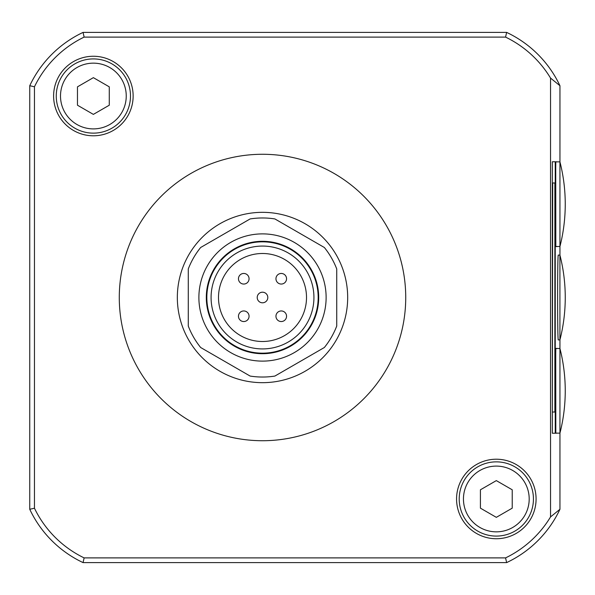 <?xml version="1.0" encoding="UTF-8"?>
<svg xmlns="http://www.w3.org/2000/svg" width="595" height="595" viewBox="0 0 595 595"><rect width="100%" height="100%" fill="white"/><g stroke="black" fill="none" stroke-linecap="round" stroke-linejoin="round"><path stroke-width="0.89" d="M480.418 489.789L480.418 508.16L496.327 517.345L512.228 508.16L512.228 489.789L496.327 480.611L480.418 489.789M77.469 86.84L77.469 105.211L93.37 114.389L109.279 105.211L109.279 86.84L93.37 77.655L77.469 86.84M559.947 161.9L559.947 85.717L550.546 78.094A106.639 106.639 0 0 0 505.572 37.106L84.126 37.106L83.062 32.398A111.339 111.339 0 0 0 29.75 85.717L29.75 509.283A111.339 111.339 0 0 0 83.062 562.602L506.635 562.602L505.572 557.894A106.639 106.639 0 0 0 550.546 516.906L559.947 509.283L559.947 433.101M506.635 562.602A111.339 111.339 0 0 0 559.947 509.283M559.947 85.717A111.339 111.339 0 0 0 506.635 32.398L83.062 32.398M505.572 37.106L506.635 32.398M93.37 56.257A39.768 39.768 0 0 1 127.813 115.906A39.768 39.768 0 0 1 58.935 115.906A39.768 39.768 0 0 1 93.37 56.257M496.327 459.214A39.768 39.768 0 0 1 530.762 518.855A39.768 39.768 0 0 1 461.884 518.855A39.768 39.768 0 0 1 496.327 459.214M262.507 440.724A143.224 143.224 0 0 0 405.731 297.5A143.224 143.224 0 0 0 262.507 154.276A143.224 143.224 0 0 0 119.283 297.5A143.224 143.224 0 0 0 262.507 440.724M550.546 516.906L550.546 78.094M84.126 37.106A106.639 106.639 0 0 0 34.45 86.781L29.75 85.717M505.572 557.894L84.126 557.894A106.639 106.639 0 0 1 34.45 508.219L34.45 86.781M34.45 508.219L29.75 509.283M84.126 557.894L83.062 562.602M555.804 348.506L559.94 348.506L559.947 339.782M559.947 255.218L559.947 246.471A171.256 171.256 0 0 0 559.94 161.877L559.94 246.494L555.804 246.494M559.917 255.084L558.318 255.084C557.366 253.031 557.366 341.969 558.318 339.916L559.917 339.916A171.256 171.256 0 0 0 559.917 255.084L559.917 339.916M552.324 161.766L552.324 433.234L555.247 433.234L555.247 161.766L552.324 161.766L555.247 161.766M557.136 348.506L555.819 348.402L555.73 353.698L555.819 433.234L557.136 433.123M557.136 161.877L555.819 161.766L555.73 167.069L555.819 246.598L557.136 246.494M557.113 348.402L555.819 348.402M557.113 246.598L555.819 246.598M555.247 433.234L552.324 433.234M552.696 412.023L554.875 412.023L554.875 182.977L552.696 182.977L552.324 412.023M552.696 182.977L552.324 182.977M559.94 348.506L559.94 433.123A171.256 171.256 0 0 0 559.94 348.506M555.804 161.877L559.94 161.877M262.507 212.333A85.167 85.167 0 0 1 336.264 340.087A85.167 85.167 0 0 1 188.749 340.087A85.167 85.167 0 0 1 262.507 212.333M188.28 268.947L188.28 326.053A79.529 79.529 0 0 0 200.664 347.51L250.123 376.062A79.529 79.529 0 0 0 274.897 376.062L324.349 347.51A79.529 79.529 0 0 0 336.733 326.053L336.733 268.947A79.529 79.529 0 0 0 324.349 247.49L274.897 218.938A79.529 79.529 0 0 0 250.123 218.938L200.664 247.49A79.529 79.529 0 0 0 188.28 268.947M262.507 253.492A44.008 44.008 0 0 1 300.616 319.5A44.008 44.008 0 0 1 224.397 319.5A44.008 44.008 0 0 1 262.507 253.492M262.507 246.07A51.43 51.43 0 0 1 307.042 323.211A51.43 51.43 0 0 1 217.971 323.211A51.43 51.43 0 0 1 262.507 246.07M262.507 241.83A55.67 55.67 0 0 1 310.716 325.339A55.67 55.67 0 0 1 214.297 325.339A55.67 55.67 0 0 1 262.507 241.83M262.507 241.302A56.198 56.198 0 0 1 311.178 325.599A56.198 56.198 0 0 1 213.836 325.599A56.198 56.198 0 0 1 262.507 241.302M262.507 233.88A63.62 63.62 0 0 1 317.604 329.31A63.62 63.62 0 0 1 207.41 329.31A63.62 63.62 0 0 1 262.507 233.88M281.249 310.947A5.303 5.303 0 0 0 275.954 316.243A5.303 5.303 0 0 0 281.249 321.545A5.303 5.303 0 0 0 286.552 316.243A5.303 5.303 0 0 0 281.249 310.947M243.764 310.947A5.303 5.303 0 0 0 238.461 316.243A5.303 5.303 0 0 0 243.764 321.545A5.303 5.303 0 0 0 249.067 316.243A5.303 5.303 0 0 0 243.764 310.947M281.249 273.455A5.303 5.303 0 0 0 275.954 278.757A5.303 5.303 0 0 0 281.249 284.053A5.303 5.303 0 0 0 286.552 278.757A5.303 5.303 0 0 0 281.249 273.455M243.764 273.455A5.303 5.303 0 0 0 238.461 278.757A5.303 5.303 0 0 0 243.764 284.053A5.303 5.303 0 0 0 249.067 278.757A5.303 5.303 0 0 0 243.764 273.455M496.327 461.861A37.113 37.113 0 0 1 528.464 517.531A37.113 37.113 0 0 1 464.182 517.531A37.113 37.113 0 0 1 496.327 461.861M93.37 58.912A37.113 37.113 0 0 1 125.515 114.582A37.113 37.113 0 0 1 61.233 114.582A37.113 37.113 0 0 1 93.37 58.912M267.81 297.5A5.303 5.303 0 0 0 259.859 292.911A5.303 5.303 0 0 0 259.859 302.089A5.303 5.303 0 0 0 267.81 297.5M496.327 466.101A32.874 32.874 0 0 1 524.79 515.411A32.874 32.874 0 0 1 467.856 515.411A32.874 32.874 0 0 1 496.327 466.101M93.37 63.152A32.874 32.874 0 0 1 121.841 112.462A32.874 32.874 0 0 1 64.907 112.462A32.874 32.874 0 0 1 93.37 63.152M555.804 433.123L559.94 433.123"/></g></svg>
